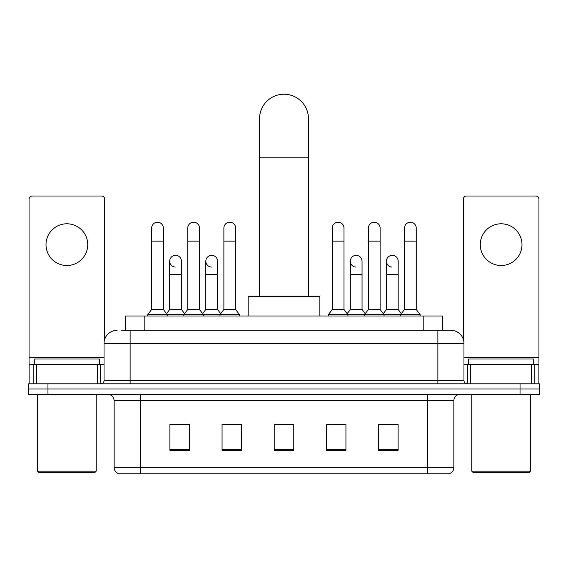 <?xml version="1.0" encoding="UTF-8"?>
<svg xmlns="http://www.w3.org/2000/svg" width="568" height="568" viewBox="0 0 568 568"><rect width="100%" height="100%" fill="white"/><g stroke="black" fill="none" stroke-linecap="round" stroke-linejoin="round"><path stroke-width="0.85" d="M125.237 330.327L125.237 315.986L442.763 315.986L442.763 330.327M121.942 330.327L446.356 330.327M121.644 330.327L130.122 330.327L130.122 343.37L104.036 343.37L104.036 380.532A3.259 3.259 0 0 1 100.777 383.798M117.079 330.327A13.043 13.043 0 0 0 104.036 343.37M450.921 330.327A13.043 13.043 0 0 1 463.964 343.37L437.878 343.37L437.878 330.327L450.722 330.327M463.964 343.37L463.964 380.532C464.155 382.512 465.242 383.599 467.223 383.798M47.96 383.798L28.4 383.798L28.4 389.009L47.96 389.009L28.4 389.009L28.4 394.227L47.96 394.227L47.96 389.009L520.039 389.009L47.96 389.009L47.96 383.798L520.039 383.798L520.039 389.009L539.6 389.009L520.039 389.009L520.039 394.227L47.96 394.227M520.039 394.227L539.6 394.227L539.6 383.798L520.039 383.798M453.853 467.514C453.676 470.645 452.114 472.725 449.16 473.776L427.775 473.776L427.775 467.514L453.853 467.514L453.853 400.745A6.518 6.518 0 0 1 460.378 394.227M427.775 473.776L118.84 473.776A6.518 6.518 0 0 1 114.147 467.514L114.147 400.745C113.756 396.791 111.584 394.611 107.622 394.227M398.104 450.367L398.104 424.289L378.544 424.289L378.544 450.367L398.104 450.367M345.94 450.367L345.94 424.289L326.38 424.289L326.38 450.367L345.94 450.367M189.456 450.367L189.456 424.289L169.896 424.289L169.896 450.367L189.456 450.367M241.62 450.367L241.62 424.289L222.06 424.289L222.06 450.367L241.62 450.367M293.784 450.367L293.784 424.289L274.216 424.289L274.216 450.367L293.784 450.367M114.147 467.514L140.225 467.514L140.225 473.776L131.407 473.776M416.046 473.776L151.954 473.776M385.786 424.417L380.766 424.417M223.231 424.417L236.274 424.417M187.106 424.417L182.087 424.417M331.598 424.417L344.641 424.417M293.784 424.417L274.216 424.417M189.456 424.417L169.896 424.417M398.104 424.417L378.544 424.417M66.868 223.785A20.867 20.867 0 0 0 46.008 244.652A20.867 20.867 0 0 0 66.868 265.512A20.867 20.867 0 0 0 87.735 244.652A20.867 20.867 0 0 0 66.868 223.785M97.355 383.798L97.355 364.237L36.387 364.237L36.387 383.798M104.689 339.295L104.689 199.269A3.259 3.259 0 0 0 101.431 196.01L32.312 196.01A3.259 3.259 0 0 0 29.053 199.269L29.053 364.237L36.387 364.237M97.355 364.237L104.036 364.237M29.053 383.798L29.053 364.237M94.906 472.469L38.83 472.469L37.531 471.17L96.212 471.17L94.906 472.469M37.531 394.227L37.531 471.17M96.212 394.227L96.212 471.17M99.471 364.237L99.471 359.019L34.272 359.019L34.272 364.237M259.548 296.418L259.548 118.677A24.452 24.452 0 0 1 284 94.224A24.452 24.452 0 0 1 308.452 118.677A24.452 24.452 0 0 0 284 94.224M308.452 296.418L308.452 118.677M319.862 315.986L319.862 296.418L248.138 296.418L248.138 315.986M151.635 241.13L163.371 241.13L163.371 309.461L151.635 309.461L151.635 228.087A5.872 5.872 0 0 1 157.876 222.23A5.872 5.872 0 0 1 163.371 228.087A5.872 5.872 0 0 0 157.876 222.23M151.635 309.461L147.723 314.679L147.723 315.986M163.371 309.461L167.283 314.679L147.723 314.679M187.759 309.461L187.759 241.13L199.496 241.13L199.496 309.461L187.759 309.461L183.847 314.679L167.283 314.679L167.283 315.986M187.759 241.13L187.759 228.087A5.872 5.872 0 0 1 193.993 222.23A5.872 5.872 0 0 1 199.496 228.087A5.872 5.872 0 0 0 193.993 222.23M199.496 309.461L203.408 314.679L183.847 314.679L183.847 315.986M223.884 309.461L223.884 241.13L235.621 241.13L235.621 309.461L223.884 309.461L219.972 314.679L203.408 314.679L203.408 315.986M223.884 241.13L223.884 228.087A5.872 5.872 0 0 1 230.118 222.23A5.872 5.872 0 0 1 235.621 228.087A5.872 5.872 0 0 0 230.118 222.23M235.621 309.461L239.533 314.679L219.972 314.679L219.972 315.986M239.533 314.679L239.533 315.986M332.252 241.13L343.988 241.13L343.988 309.461L332.252 309.461L332.252 228.087A5.872 5.872 0 0 1 338.485 222.23A5.872 5.872 0 0 1 343.988 228.087A5.872 5.872 0 0 0 338.485 222.23M332.252 309.461L328.339 314.679L328.339 315.986M343.988 309.461L347.9 314.679L328.339 314.679M368.376 309.461L368.376 241.13L380.113 241.13L380.113 309.461L368.376 309.461L364.464 314.679L347.9 314.679L347.9 315.986M368.376 241.13L368.376 228.087A5.872 5.872 0 0 1 374.61 222.23A5.872 5.872 0 0 1 380.113 228.087A5.872 5.872 0 0 0 374.61 222.23M380.113 309.461L384.025 314.679L364.464 314.679L364.464 315.986M404.494 309.461L404.494 241.13L416.23 241.13L416.23 309.461L404.494 309.461L400.582 314.679L384.025 314.679L384.025 315.986M404.494 241.13L404.494 228.087A5.872 5.872 0 0 1 410.735 222.23A5.872 5.872 0 0 1 416.23 228.087A5.872 5.872 0 0 0 410.735 222.23M416.23 309.461L420.15 314.679L400.582 314.679L400.582 315.986M420.15 314.679L420.15 315.986M175.2 267.066A5.872 5.872 0 0 1 169.697 261.209A5.872 5.872 0 0 1 175.931 255.351A5.872 5.872 0 0 1 181.433 261.209L181.433 274.252L169.697 274.252L169.697 261.209M181.433 274.252L181.433 309.461L169.697 309.461L169.697 274.252M169.697 309.461L166.538 313.678M181.433 309.461L184.593 313.678M211.317 267.066A5.872 5.872 0 0 1 205.822 261.209A5.872 5.872 0 0 1 212.056 255.351A5.872 5.872 0 0 1 217.558 261.209L217.558 274.252L205.822 274.252L205.822 261.209M217.558 274.252L217.558 309.461L205.822 309.461L205.822 274.252M205.822 309.461L202.655 313.678M217.558 309.461L220.718 313.678M355.809 267.066A5.872 5.872 0 0 1 350.314 261.209A5.872 5.872 0 0 1 356.548 255.351A5.872 5.872 0 0 1 362.05 261.209L362.05 274.252L350.314 274.252L350.314 261.209M362.05 274.252L362.05 309.461L350.314 309.461L350.314 274.252M350.314 309.461L347.147 313.678M362.05 309.461L365.21 313.678M391.934 267.066A5.872 5.872 0 0 1 386.439 261.209A5.872 5.872 0 0 1 392.673 255.351A5.872 5.872 0 0 1 398.175 261.209L398.175 274.252L386.439 274.252L386.439 261.209M398.175 274.252L398.175 309.461L386.439 309.461L386.439 274.252M386.439 309.461L383.272 313.678M398.175 309.461L401.335 313.678M501.132 223.785A20.867 20.867 0 0 0 480.265 244.652A20.867 20.867 0 0 0 501.132 265.512A20.867 20.867 0 0 0 521.992 244.652A20.867 20.867 0 0 0 501.132 223.785M531.612 383.798L531.612 364.237L470.645 364.237L470.645 383.798M538.947 383.798L538.947 364.237L538.947 383.798M531.612 364.237L538.947 364.237L538.947 199.269A3.259 3.259 0 0 0 535.688 196.01L466.569 196.01A3.259 3.259 0 0 0 463.31 199.269L463.31 339.295M463.964 364.237L470.645 364.237M529.17 472.469L473.094 472.469L471.788 471.17L530.469 471.17L529.17 472.469M471.788 394.227L471.788 471.17M530.469 394.227L530.469 471.17M533.728 364.237L533.728 359.019L468.529 359.019L468.529 364.237M144.797 330.327L144.797 315.986M423.203 330.327L423.203 315.986M130.122 383.798L130.122 380.532L463.964 380.532M104.036 380.532L130.122 380.532L130.122 343.37L437.878 343.37L437.878 383.798M427.775 394.227L427.775 400.745L114.147 400.745M453.853 400.745L427.775 400.745L427.775 467.514L140.225 467.514L140.225 394.227M293.784 449.458L274.216 449.458M241.62 449.458L222.06 449.458M189.456 449.458L169.896 449.458M345.94 449.458L326.38 449.458M398.104 449.458L378.544 449.458M104.036 357.712L29.053 357.712M100.564 364.237L100.564 383.798M29.103 364.237L29.103 383.798M33.178 383.798L33.178 364.237M259.548 157.797L308.452 157.797M538.947 357.712L463.964 357.712M538.897 383.798L538.897 364.237M534.822 364.237L534.822 383.798M467.436 383.798L467.436 364.237M163.371 241.13L163.371 228.087M199.496 241.13L199.496 228.087M235.621 241.13L235.621 228.087M343.988 241.13L343.988 228.087M380.113 241.13L380.113 228.087M416.23 241.13L416.23 228.087"/></g></svg>
